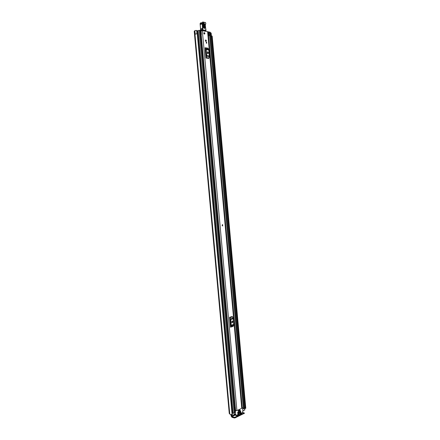 <?xml version="1.0" encoding="UTF-8"?>
<svg xmlns="http://www.w3.org/2000/svg" width="440" height="440" viewBox="0 0 440 440"><rect width="100%" height="100%" fill="white"/><g stroke="black" fill="none" stroke-linecap="round" stroke-linejoin="round"><path stroke-width="0.66" d="M230.962 414.541L231.094 415.938L231.996 417.296L234.24 417.967L234.174 417.252L231.93 416.587L234.933 415.206M234.355 414.827L231.572 415.806M210.326 32.802L211.139 33L211.42 36.063M210.634 36.223L211.371 36.328M194.673 30.932L194.227 31.268L229.273 413.573L229.768 413.908M195.261 34.127L194.667 30.899L229.768 413.947C229.961 414.436 230.736 414.623 232.095 414.519L197.263 33.654L197.681 33.737L232.474 414.326L232.095 414.519M194.887 30.619L196.427 30.437L197.357 30.811L197.621 33.682M211.409 36.289L210.7 36.597M245.014 408.15L244.618 407.946M194.865 30.613L195.19 34.172L197.263 33.654M212.157 36.058L245.768 408.293L245.284 408.463L211.635 36.009L212.168 36.185M245.284 408.463L211.563 36.025L245.212 408.463M231.6 416.086L231.93 416.587M242.457 412.247L244.052 412.99L234.96 417.192L235.026 417.901L234.24 417.967M244.101 413.402L235.026 417.901M234.174 417.252L234.96 417.192M222.591 224.527L222.085 225.335L222.646 225.995M205.299 40.607L205.86 41.431L206.393 40.772L205.827 39.947L205.299 40.607M203.792 33.236L204.369 34.073L204.892 33.418L204.314 32.582L203.792 33.236M201.047 30.844L202.329 30.707L207.889 31.741L241.753 408.359L207.603 31.592M234.9 410.564L236.907 410.548L241.753 408.359M206.019 58.063L205.079 47.746L207.922 48.147L208.786 49.434L209.435 56.634L208.852 58.416L206.019 58.063L206.085 57.58L208.918 57.937M230.494 327.179L229.592 317.3L232.265 316.514L233.365 318.742L233.767 324.979L233.156 326.354L230.494 327.179L230.566 326.772L233.228 325.941M206.646 42.235L206.74 43.241L206.322 43.181L206.228 42.169L206.646 42.235L206.267 42.378L206.338 43.186M232.282 322.267L232.188 321.228M207.895 53.57L207.796 52.487M235.626 410.63L201.174 34.623M234.597 407.286L235.174 407.589M205.211 49.17L205.667 49.825L206.201 55.715L205.893 56.639M207.356 53.004L207.884 53.785L208.406 53.147L207.829 51.788L207.356 53.004M207.829 53.763L207.383 51.986M209.435 56.634L206.602 56.271L206.085 57.58M206.602 56.271L206.701 55.544L209.539 55.908M209.006 50.039L206.168 49.648L206.701 55.544M206.168 49.648L205.942 49.038L208.786 49.434M208.071 48.554L205.227 48.153L205.942 49.038M205.227 48.153L205.079 47.746M229.719 318.659L230.181 319.473L230.692 325.116L230.368 325.82M231.82 322.382L232.056 322.872L232.804 322.086L232.513 321.041L231.764 321.833L231.82 322.382M231.979 322.8L232.078 321.046M233.767 324.979L231.099 325.804L230.566 326.772M231.099 325.804L231.204 325.188L233.871 324.363M233.365 318.742L230.692 319.539L231.204 325.188M230.692 319.539L230.466 318.874L233.139 318.082M232.414 316.954L229.746 317.741L230.466 318.874M229.746 317.741L229.592 317.3M234.647 407.836L235.296 407.858L235.543 410.591M234.625 407.567L235.158 407.534M202.081 22.979L200.563 24.349M202.4 30.195L202.444 30.729M205.425 31.224L205.431 30.619M203.528 27.247L203.165 24.134L203.445 23.463L204.264 24.277L204.639 27.467L203.885 28.017L203.566 27.286L203.885 28.017M204.006 28.1L204.276 27.555L203.902 24.365L203.247 23.722L203.445 23.463L203.159 24.052M200.371 30.052L200.618 28.842L200.184 24.508L202.235 23.92L202.521 28.083L202.197 29.821L202.604 29.843L202.928 28.089L202.56 23.568L203.225 22.226L205.299 22.572L205.733 23.139M203.225 22.226L203.005 22.011C202.24 22.039 201.96 22.6 202.169 23.694L202.631 23.821M203.143 22.033L205.299 22.572M205.651 28.067L206.003 30.322L202.604 29.843L202.455 30.201L205.431 30.85M204.738 24.239C204.001 22.671 203.44 22.6 203.049 24.024L203.429 27.225C204.166 28.787 204.727 28.859 205.112 27.434L204.738 24.239L204.264 24.277M203.203 24.189L203.72 27.77M204.276 32.571L204.314 32.582C205.029 33.226 205.062 33.726 204.413 34.078L204.369 34.073C203.654 33.424 203.621 32.923 204.276 32.571M222.695 225.99L222.563 224.532L222.695 225.99M205.777 39.936L205.827 39.947C206.531 40.59 206.558 41.085 205.915 41.437L205.86 41.431C205.156 40.788 205.128 40.288 205.777 39.936M197.379 31.009L198.121 30.597M233.052 412.913L232.309 412.55M235.07 412.484L234.152 413.006L233.052 412.935L198.121 30.586L199.221 30.349L200.244 30.597L235.07 412.484M208.972 32.016L210.276 32.269L244.277 408.304L242.732 408.92M200.629 34.804L201.377 34.458L200.695 34.265L200.354 30.536L201.02 30.652L201.377 34.452L201.036 30.74L201.35 30.624L201.042 30.762M200.607 34.578L200.695 34.265M208.257 35.778L209.303 35.651L208.956 31.905L209.303 35.651M234.124 414.766L231.748 415.861L231.341 414.876M244.717 409.926L242.913 410.9M207.906 31.911L208.956 31.905M209.292 35.58L208.241 35.59M208.654 35.547L208.318 31.867M201.02 30.652L201.361 34.37M200.959 34.238L200.624 30.514M244.723 410.069L244.508 407.649L244.228 407.776M244.508 407.649L244.2 407.445M233.035 412.852L232.364 413.155M239.993 410.009L238.348 410.757L238.403 411.356L240.048 410.608L239.993 410.009L238.244 410.729M240.669 413.237L241.368 413.435L241.445 412.88L239.756 413.655L239.806 414.2L241.302 413.507L240.548 413.292M241.978 407.979L242.644 407.963L242.93 411.092L241.654 413.969L237.43 416.004L235.576 414.464L235.285 411.29L235.972 410.696M238.552 414.211L239.118 414.375L238.904 414.046M239.091 414.101L237.281 414.793L237.529 415.25L239.036 414.552L238.277 414.337M240.169 411.059L240.74 411.224L240.609 410.861L239.547 411.345L239.597 411.889L240.658 411.4L239.894 411.186M238.772 411.697L237.705 412.181L237.754 412.731L238.821 412.242L238.062 412.022M238.337 411.895L238.909 412.06L238.689 411.736M240.273 412.143L240.84 412.308L240.708 411.945L237.804 413.276L237.782 413.809L240.757 412.489L239.998 412.269M234.207 414.7L237.281 415.987M210.826 36.229L210.518 32.802M229.686 413.853L194.601 30.982M229.603 413.831L194.519 31.015M244.118 413.688L244.052 412.99M196.944 33.682L196.653 30.498M236.907 410.548L202.329 30.707M208.406 53.147L207.906 53.317M208.357 52.569L207.856 52.745M232.804 322.086L232.293 322.014M232.755 321.53L232.243 321.464M205.843 30.685L206.096 30.366L205.849 30.69M200.387 30.536L202.197 29.821L202.422 30.206L205.865 30.679L205.299 25.064L205.639 27.973M200.393 29.959L202.747 29.128M202.56 23.568L200.261 24.47C200.057 23.381 200.332 22.82 201.102 22.792L201.091 22.798C200.272 22.891 199.969 23.463 200.184 24.508L200.547 28.902L202.928 28.089M205.623 24.173L205.299 25.064M205.607 22.798L205.244 22.413M205.304 25.064L205.568 23.969M205.315 25.168L205.838 23.293L205.216 22.385M201.295 23.216L200.937 23.155L200.233 24.354M201.102 22.792L202.087 22.957L201.091 22.798L200.937 23.155M200.387 29.832L200.607 28.985M203.049 24.024L203.429 27.225M204.639 27.467L205.112 27.434M203.429 24.398L203.902 24.365M203.803 27.588L204.276 27.555M200.36 30.828L200.701 34.546M234.152 413.006L199.221 30.349M234.889 412.671L200.024 30.481M244.101 408.485L210.067 32.164M243.386 408.81L209.286 32.032M242.204 407.693L208.511 35.728L242.204 407.693M208.357 35.574L208.027 31.9M234.135 414.915L233.97 413.067M232.023 414.53L232.144 415.827M231.748 415.861L231.632 414.557M231.649 415.833L231.534 414.557M241.532 413.077L241.214 412.984M234.163 414.194L235.648 414.629L234.163 414.194M235.576 414.464L234.146 414.046M242.468 407.764L241.945 407.622L242.429 407.776M234.955 411.197L235.285 411.29M235.455 410.927L234.916 410.773M229.768 413.947L194.667 30.899M245.773 408.21L212.174 36.119M244.272 413.529L244.206 412.83M232.474 414.326L197.681 33.737M245.036 408.403L211.393 36.096M207.829 51.788L207.416 51.937M232.513 321.041L232.172 320.997M200.371 29.876L200.272 30.25M233.052 412.935L198.121 30.58M234.218 414.832L234.058 413.045M244.799 409.992L244.585 407.572"/></g></svg>
